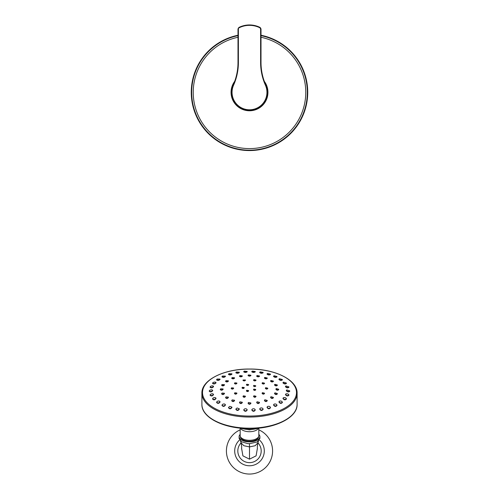 <?xml version="1.0" encoding="UTF-8"?>
<svg xmlns="http://www.w3.org/2000/svg" width="499" height="499" viewBox="0 0 499 499"><rect width="100%" height="100%" fill="white"/><g stroke="black" fill="none" stroke-linecap="round" stroke-linejoin="round"><path stroke-width="0.75" d="M238.391 28.892L238.391 62.475A55.938 55.938 0 0 1 233.557 85.229A17.453 17.453 0 0 0 249.5 109.786A17.453 17.453 0 0 0 265.443 85.229A55.938 55.938 0 0 1 260.609 62.475L260.609 28.892L259.948 27.813A23.347 23.347 0 0 0 239.052 27.813L237.998 28.892L238.878 27.464A23.74 23.74 0 0 1 260.122 27.464L261.002 28.892L261.002 62.475A55.539 55.539 0 0 0 265.811 85.067A17.852 17.852 0 0 1 245.402 109.705A17.852 17.852 0 0 1 233.189 85.067A55.539 55.539 0 0 0 237.998 62.475L237.998 28.892L238.878 27.464M265.443 85.229L265.811 85.067L265.605 84.599M261.008 62.986L260.609 62.475M238.391 62.475L237.992 62.986M233.395 84.599L233.189 85.067L233.557 85.229M260.609 28.892L261.002 28.892L260.122 27.464M259.948 27.813L260.122 27.457C253.043 24.12 245.957 24.12 238.878 27.457L239.052 27.813M240.175 429.839A23.091 23.091 0 0 0 249.5 474.05A23.091 23.091 0 0 0 258.825 429.839M240.175 434.373A10.392 5.196 -0 0 0 239.108 436.669L239.108 438.434L241.466 441.765L247.754 443.605L249.5 443.68L249.5 459.174L242.907 455.855L241.641 448.582M249.5 459.174L256.093 455.855L257.359 448.582M258.538 440.76L257.914 442.85A11.677 11.677 0 0 1 249.5 462.642A11.677 11.677 0 0 1 241.086 442.863L243.836 445.719L249.5 446.904L255.164 445.719L257.914 442.85C257.178 446.78 257.334 446.823 257.397 448.969M249.5 443.68L257.185 441.971L259.892 438.434L259.892 436.669A10.392 5.196 180 0 1 249.5 441.865A10.392 5.196 -0 0 1 239.108 436.669M258.825 434.373A10.392 5.196 180 0 1 259.892 436.669M240.375 436.594L240.375 436.669A9.125 4.56 180 0 0 249.5 441.228A9.125 4.56 -0 0 0 258.625 436.669L258.625 436.594M249.5 369.073A46.993 23.497 -0 0 0 208.8 404.315A46.993 23.497 -0 0 0 290.2 404.315A46.993 23.497 -0 0 0 249.5 369.073M242.121 387.767L242.034 387.941C242.776 388.715 243.518 388.696 244.261 387.885L244.173 387.717M231.287 388.347L231.199 388.521C232.016 389.332 232.827 389.276 233.644 388.347L233.563 388.185M220.346 389.426L220.265 389.607C221.213 390.511 222.167 390.399 223.122 389.276L223.047 389.114M209.299 391.035L209.224 391.222C210.372 392.27 211.532 392.083 212.699 390.655L212.624 390.492M246.506 390.767L246.419 390.935C247.167 391.765 247.909 391.765 248.652 390.917L248.564 390.748M253.611 389.582L253.523 389.75C254.272 390.586 255.014 390.605 255.756 389.8L255.669 389.625M253.617 385.858L253.523 386.026C254.272 386.806 255.014 386.825 255.756 386.07L255.663 385.902M246.518 384.735L246.419 384.904C247.167 385.652 247.909 385.646 248.652 384.891L248.558 384.717M234.542 393.337L234.461 393.511C235.279 394.416 236.089 394.366 236.906 393.374L236.832 393.206M243.075 396.393L243.001 396.562C243.818 397.547 244.629 397.528 245.446 396.512L245.371 396.343M253.629 396.343L253.554 396.512C254.371 397.528 255.182 397.547 255.999 396.562L255.925 396.393M262.168 393.206L262.094 393.374C262.911 394.366 263.721 394.416 264.539 393.511L264.458 393.337M265.437 388.185L265.356 388.347C266.173 389.276 266.984 389.332 267.801 388.521L267.714 388.347M262.187 383.188L262.094 383.357C262.911 384.193 263.728 384.242 264.539 383.494L264.445 383.319M253.654 380.132L253.554 380.307C254.371 381.061 255.189 381.08 255.999 380.357L255.931 380.013L253.623 379.964L253.972 379.658L255.931 380.013M243.1 380.182L243.001 380.357C243.811 381.08 244.629 381.061 245.446 380.307L245.377 379.964L243.069 380.013L245.377 379.964M234.555 383.319L234.461 383.494C235.272 384.242 236.089 384.193 236.906 383.357L236.813 383.188M221.706 393.705L221.631 393.886C222.579 394.877 223.533 394.771 224.481 393.568L224.413 393.405M225.648 397.547L225.579 397.722C226.534 398.807 227.482 398.713 228.43 397.454L228.361 397.291M231.798 400.578L231.736 400.753C232.684 401.92 233.632 401.851 234.58 400.56L234.518 400.391M239.551 402.506L239.483 402.674C240.437 403.909 241.385 403.872 242.333 402.574L242.271 402.406M248.14 403.136L248.078 403.304C249.026 404.583 249.974 404.583 250.922 403.304L250.86 403.136M256.729 402.406L256.667 402.574C257.615 403.872 258.563 403.909 259.517 402.674L259.449 402.506M264.482 400.391L264.42 400.56C265.368 401.851 266.316 401.92 267.271 400.753L267.202 400.578M270.639 397.291L270.57 397.454C271.518 398.713 272.466 398.807 273.421 397.722L273.352 397.547M274.587 393.405L274.519 393.568C275.467 394.771 276.421 394.877 277.369 393.886L277.294 393.705M275.953 389.114L275.878 389.276C276.833 390.399 277.787 390.511 278.735 389.607L278.654 389.426M274.6 384.835L274.512 384.997C275.473 386.039 276.427 386.145 277.375 385.315L277.288 385.128M270.633 380.818L270.564 381.155C271.525 382.109 272.479 382.197 273.421 381.423L273.352 381.074C272.454 381.81 271.55 381.723 270.633 380.818L271.007 380.494L273.352 381.074M264.482 377.78L264.414 378.117C265.374 378.997 266.329 379.059 267.271 378.317L267.202 377.968C266.304 378.672 265.393 378.61 264.482 377.78L264.85 377.469L267.202 377.968M256.729 375.853L256.661 376.196C257.621 377.001 258.576 377.038 259.524 376.296L259.449 375.953C258.551 376.651 257.64 376.62 256.729 375.853L257.097 375.547L259.449 375.953M248.14 375.223L248.072 375.566C249.026 376.327 249.974 376.327 250.928 375.566L250.86 375.223C249.955 375.947 249.045 375.947 248.14 375.223L248.552 374.886L250.86 375.223M239.551 375.953L239.476 376.296C240.424 377.038 241.379 377.001 242.339 376.196L242.271 375.853C241.36 376.62 240.449 376.651 239.551 375.953L239.95 375.604L242.271 375.853M231.798 377.968L231.729 378.317C232.671 379.059 233.626 378.997 234.586 378.117L234.518 377.78C233.601 378.61 232.696 378.672 231.798 377.968L232.197 377.593L234.518 377.78M225.648 381.074L225.573 381.423C226.521 382.197 227.475 382.109 228.436 381.155L228.367 380.818C227.45 381.723 226.546 381.81 225.648 381.074L226.041 380.668L228.367 380.818M221.712 385.128L221.625 385.315C222.573 386.145 223.527 386.039 224.488 384.997L224.4 384.835M210.135 395.021L210.073 395.208C211.22 396.349 212.381 396.169 213.535 394.659L213.472 394.497M212.624 398.826L212.562 399.007C213.715 400.254 214.869 400.079 216.023 398.495L215.961 398.333M216.653 402.275L216.591 402.456C217.751 403.797 218.905 403.647 220.053 402.001L219.99 401.832M222.043 405.219L221.986 405.4C223.14 406.835 224.294 406.71 225.442 405.02L225.386 404.857M228.561 407.533L228.505 407.708C229.659 409.236 230.812 409.143 231.96 407.427L231.904 407.259M235.921 409.111L235.865 409.286C237.019 410.889 238.173 410.833 239.32 409.118L239.264 408.943M243.799 409.891L243.743 410.066C244.897 411.725 246.051 411.706 247.198 410.003L247.142 409.835M251.858 409.835L251.802 410.003C252.949 411.706 254.103 411.725 255.257 410.066L255.201 409.891M259.736 408.943L259.68 409.118C260.827 410.833 261.981 410.889 263.135 409.286L263.079 409.111M267.096 407.259L267.04 407.427C268.188 409.143 269.341 409.236 270.495 407.708L270.439 407.533M273.614 404.857L273.558 405.02C274.706 406.71 275.86 406.835 277.014 405.4L276.957 405.219M279.01 401.832L278.947 402.001C280.095 403.647 281.249 403.797 282.409 402.456L282.347 402.275M283.039 398.333L282.977 398.495C284.131 400.079 285.285 400.254 286.438 399.007L286.376 398.826M285.528 394.497L285.465 394.659C286.619 396.169 287.78 396.349 288.927 395.208L288.865 395.021M286.376 390.492L286.301 390.655C287.468 392.083 288.628 392.27 289.776 391.222L289.701 391.035M285.534 386.507L285.459 386.669C286.632 387.997 287.792 388.185 288.933 387.218L288.852 387.031M283.039 382.527L282.97 382.864C284.143 384.099 285.303 384.267 286.445 383.382L286.37 383.02C285.278 383.874 284.168 383.712 283.039 382.527L283.532 382.147L286.37 383.02M279.01 379.078L278.941 379.415C280.12 380.55 281.28 380.7 282.415 379.87L282.34 379.514C281.249 380.307 280.139 380.163 279.01 379.078L279.49 378.716L282.34 379.514M273.62 376.127L273.552 376.464C274.724 377.506 275.885 377.631 277.026 376.845L276.951 376.489C275.86 377.244 274.749 377.125 273.62 376.127L274.144 375.772L276.951 376.489M267.102 373.807L267.034 374.15C268.206 375.105 269.366 375.198 270.508 374.437L270.433 374.082C269.341 374.818 268.225 374.724 267.102 373.807L267.614 373.464L270.433 374.082M259.742 372.229L259.673 372.572C260.84 373.452 262 373.514 263.148 372.747L263.079 372.391C261.975 373.127 260.865 373.071 259.742 372.229L260.247 371.88L263.079 372.391M251.858 371.443L251.789 371.792C252.949 372.616 254.11 372.634 255.27 371.855L255.195 371.506C254.091 372.254 252.974 372.235 251.858 371.443L252.357 371.094L255.195 371.506M243.805 371.506L243.73 371.855C244.89 372.634 246.044 372.616 247.211 371.792L247.142 371.443C246.026 372.235 244.915 372.254 243.805 371.506L244.298 371.131L247.142 371.443M235.921 372.391L235.852 372.747C237 373.514 238.16 373.452 239.327 372.572L239.258 372.229C238.135 373.071 237.025 373.127 235.921 372.391L236.414 372.005L239.258 372.229M228.567 374.082L228.492 374.437C229.634 375.198 230.794 375.105 231.966 374.15L231.898 373.807C230.775 374.724 229.659 374.818 228.567 374.082L229.047 373.664L231.898 373.807M222.049 376.489L221.974 376.845C223.115 377.631 224.276 377.506 225.448 376.464L225.38 376.127C224.251 377.125 223.14 377.244 222.049 376.489L222.529 376.04L225.38 376.127M216.66 379.514L216.585 379.87C217.72 380.7 218.88 380.55 220.059 379.415L219.99 379.078C218.861 380.163 217.751 380.307 216.66 379.514L217.14 379.028L219.99 379.078M212.63 383.02L212.555 383.382C213.697 384.267 214.857 384.099 216.03 382.864L215.961 382.527C214.832 383.712 213.722 383.874 212.63 383.02L213.129 382.496C214.514 381.928 215.456 381.941 215.961 382.527M210.148 387.031L210.067 387.218C211.214 388.185 212.368 387.997 213.541 386.669L213.466 386.507M240.637 428.491A9.325 4.659 -0 0 0 249.5 431.71A9.325 4.659 -0 0 0 258.363 428.491M240.175 428.323L240.175 435.639A9.325 4.659 -0 0 0 241.89 438.328A9.325 4.659 -0 0 0 249.5 440.299A9.325 4.659 -0 0 0 257.11 438.328A9.325 4.659 -0 0 0 258.825 435.639L258.825 428.323M242.402 387.274L244.192 387.542C243.493 388.309 242.795 388.328 242.102 387.598L242.402 387.274M231.598 387.804L233.576 388.01C232.808 388.883 232.035 388.939 231.274 388.172L231.598 387.804M220.714 388.808L223.053 388.939C222.142 390.012 221.238 390.118 220.34 389.251L220.714 388.808M209.773 390.287L209.805 390.262C211.171 389.632 212.106 389.65 212.63 390.324C211.507 391.69 210.397 391.865 209.299 390.86L209.773 390.287M246.787 390.268L248.583 390.58C247.884 391.372 247.186 391.378 246.494 390.598L246.787 390.268M253.897 389.095L255.688 389.457C254.989 390.212 254.29 390.199 253.592 389.413L253.897 389.095M253.904 385.378L255.688 385.733L253.592 385.683L253.904 385.378M246.793 384.255L248.583 384.548L246.487 384.567L246.793 384.255M234.854 392.782L236.838 393.037C236.071 393.973 235.303 394.017 234.536 393.168L234.854 392.782M243.425 395.813L245.377 396.169C244.61 397.129 243.843 397.148 243.075 396.218L243.425 395.813M253.966 395.782L255.925 396.218C255.157 397.148 254.39 397.129 253.623 396.169L253.966 395.782M262.493 392.682L264.464 393.168C263.697 394.017 262.929 393.973 262.162 393.037L262.493 392.682M265.742 387.692L267.726 388.172C266.959 388.939 266.192 388.883 265.424 388.01L265.742 387.692M262.511 382.708L264.47 383.151C263.703 383.85 262.936 383.806 262.162 383.02L262.511 382.708M234.867 382.808L236.838 383.02C236.064 383.806 235.297 383.85 234.53 383.151L234.867 382.808M222.124 393.031L224.413 393.231C223.508 394.372 222.604 394.472 221.699 393.53L222.124 393.031M226.072 396.861L228.361 397.123C227.463 398.314 226.558 398.402 225.654 397.372L226.072 396.861M232.216 399.892L234.511 400.223C233.613 401.452 232.709 401.514 231.804 400.404L232.216 399.892M239.957 401.82L242.264 402.238C241.36 403.466 240.462 403.504 239.557 402.331L239.957 401.82M248.546 402.468L250.854 402.961C249.949 404.178 249.051 404.178 248.146 402.961L248.546 402.468M257.128 401.757L259.443 402.331C258.538 403.504 257.64 403.466 256.736 402.238L257.128 401.757M264.882 399.768L267.196 400.404C266.291 401.514 265.387 401.452 264.489 400.223L264.882 399.768M271.026 396.699L273.346 397.372C272.442 398.402 271.537 398.314 270.639 397.123L271.026 396.699M274.974 392.838L277.301 393.53C276.396 394.472 275.492 394.372 274.587 393.231L274.974 392.838M276.327 388.571L278.66 389.251C277.756 390.118 276.851 390.012 275.947 388.939L276.327 388.571M274.961 384.317L277.301 384.96C276.402 385.752 275.498 385.652 274.581 384.66L274.961 384.317M222.086 384.536L224.419 384.66C223.502 385.652 222.598 385.752 221.699 384.96L222.086 384.536M210.609 394.247L210.653 394.222C212 393.574 212.942 393.605 213.466 394.322C212.356 395.769 211.245 395.944 210.141 394.846L210.609 394.247M213.085 398.04L213.135 398.009C214.476 397.341 215.418 397.391 215.955 398.158C214.851 399.68 213.74 399.842 212.636 398.651L213.085 398.04M217.109 401.477L217.159 401.446C218.493 400.772 219.435 400.847 219.984 401.664C218.88 403.242 217.776 403.385 216.666 402.1L217.109 401.477M222.492 404.421L222.535 404.383C223.87 403.722 224.818 403.822 225.373 404.683C224.276 406.305 223.165 406.423 222.055 405.045L222.492 404.421M229.79 406.367L231.892 407.09C230.794 408.731 229.69 408.818 228.573 407.359L229.79 406.367M237.125 407.97L239.246 408.775C238.148 410.415 237.044 410.471 235.933 408.937L237.125 407.97M244.354 409.03C245.689 408.513 246.612 408.718 247.13 409.66C246.026 411.288 244.922 411.307 243.818 409.716L244.354 409.03M252.394 409.005C253.735 408.519 254.665 408.756 255.182 409.716C254.078 411.307 252.974 411.288 251.87 409.66L252.394 409.005M260.26 408.145C261.607 407.695 262.543 407.957 263.067 408.937C261.956 410.471 260.852 410.415 259.754 408.775L260.26 408.145M267.607 406.498C268.955 406.086 269.897 406.373 270.427 407.359C269.317 408.818 268.206 408.731 267.108 407.09L267.607 406.498M274.107 404.128C275.46 403.76 276.409 404.065 276.945 405.045C275.828 406.423 274.724 406.305 273.627 404.683L274.107 404.128M279.484 401.146L279.502 401.14C280.856 400.822 281.798 401.14 282.334 402.1C281.224 403.385 280.12 403.242 279.016 401.664L279.484 401.146M283.501 397.678L283.532 397.659C284.885 397.397 285.833 397.728 286.364 398.651C285.253 399.842 284.149 399.68 283.045 398.158L283.501 397.678M285.971 393.879L286.027 393.854C287.38 393.63 288.322 393.961 288.859 394.846C287.748 395.944 286.644 395.769 285.534 394.322L285.971 393.879M286.8 389.912L289.701 390.86C288.597 391.865 287.486 391.69 286.37 390.324L286.8 389.912M285.946 385.952L288.859 386.862C287.761 387.785 286.651 387.604 285.528 386.332L285.946 385.952M210.622 386.313L210.647 386.295C212.019 385.696 212.961 385.708 213.472 386.332C212.349 387.604 211.239 387.785 210.141 386.862L210.622 386.313M237.998 35.242A58.24 58.24 0 0 0 201.103 124.725A58.24 58.24 0 0 0 297.897 124.725A58.24 58.24 0 0 0 261.002 35.242M259.43 439.981A14.808 14.808 0 0 1 249.5 465.767A14.808 14.808 0 0 1 239.57 439.981M297.105 404.371C297.604 417.688 274.768 428.847 249.5 428.572C224.232 428.847 201.396 417.688 201.895 404.371A47.605 23.802 -0 0 0 249.5 428.179A47.605 23.802 -0 0 0 297.105 404.371L297.105 393.237A47.605 23.802 180 0 1 249.5 417.039A47.605 23.802 180 0 1 201.895 393.237C201.396 379.92 224.232 368.767 249.5 369.035C274.768 368.767 297.604 379.92 297.105 393.237M240.724 428.161A15.868 7.934 -0 0 0 249.5 429.489A15.868 7.934 -0 0 0 258.276 428.161M264.308 81.343A18.438 18.438 0 0 1 237.119 105.994A18.438 18.438 0 0 1 234.692 81.343M237.998 37.257A56.262 56.262 0 0 0 202.819 123.74A56.262 56.262 0 0 0 296.181 123.74A56.262 56.262 0 0 0 261.002 37.257M261.002 35.641A57.847 57.847 0 0 1 249.5 150.174A57.847 57.847 0 0 1 237.998 35.641M241.603 448.969C241.653 446.605 241.853 447.042 241.086 442.85L240.462 440.76M201.895 404.371L201.895 393.237M256.785 438.559L257.11 438.328M242.215 438.559L241.89 438.328M259.561 428.03L249.5 429.882L239.439 428.03M242.102 387.598L242.034 387.941M244.192 387.542L244.261 387.885M231.274 388.172L231.199 388.521M233.576 388.01L233.644 388.347M220.34 389.251L220.265 389.607M223.053 388.939L223.122 389.276M209.299 390.86L209.224 391.222M212.63 390.324L212.699 390.655M246.494 390.598L246.419 390.935M248.583 390.58L248.652 390.917M253.592 389.413L253.523 389.75M255.688 389.457L255.756 389.8M253.592 385.683L253.523 386.026M255.688 385.733L255.756 386.07M246.487 384.567L246.419 384.904M248.583 384.548L248.652 384.891M234.536 393.168L234.461 393.511M236.838 393.037L236.906 393.374M243.075 396.218L243.001 396.562M245.377 396.169L245.446 396.512M253.623 396.169L253.554 396.512M255.925 396.218L255.999 396.562M262.162 393.037L262.094 393.374M264.464 393.168L264.539 393.511M265.424 388.01L265.356 388.347M267.726 388.172L267.801 388.521M262.162 383.02L262.094 383.357M264.47 383.151L264.539 383.494M253.623 379.964L253.554 380.307M243.069 380.013L243.001 380.357M234.53 383.151L234.461 383.494M236.838 383.02L236.906 383.357M221.699 393.53L221.631 393.886M224.413 393.231L224.481 393.568M225.654 397.372L225.579 397.722M228.361 397.123L228.43 397.454M231.804 400.404L231.729 400.753M234.511 400.223L234.58 400.56M239.557 402.331L239.483 402.674M242.264 402.238L242.333 402.574M248.146 402.961L248.078 403.304M250.854 402.961L250.922 403.304M256.736 402.238L256.667 402.574M259.443 402.331L259.517 402.674M264.489 400.223L264.42 400.56M267.196 400.404L267.271 400.753M270.639 397.123L270.57 397.454M273.346 397.372L273.421 397.722M274.587 393.231L274.519 393.568M277.301 393.53L277.369 393.886M275.947 388.939L275.878 389.276M278.66 389.251L278.735 389.607M274.581 384.66L274.512 384.997M277.301 384.96L277.375 385.315M221.699 384.96L221.625 385.315M224.419 384.66L224.488 384.997M210.141 394.846L210.073 395.208M213.466 394.322L213.535 394.659M212.636 398.651L212.562 399.007M215.955 398.158L216.023 398.495M216.666 402.1L216.591 402.456M219.984 401.664L220.053 402.001M222.055 405.045L221.986 405.4M225.373 404.683L225.442 405.02M228.573 407.359L228.505 407.708M231.892 407.09L231.96 407.427M235.933 408.937L235.865 409.286M239.246 408.775L239.32 409.118M243.818 409.716L243.743 410.066M247.13 409.66L247.198 410.003M251.87 409.66L251.802 410.003M255.182 409.716L255.257 410.066M259.754 408.775L259.68 409.118M263.067 408.937L263.135 409.286M267.108 407.09L267.04 407.427M270.427 407.359L270.495 407.708M273.627 404.683L273.558 405.02M276.945 405.045L277.014 405.4M279.016 401.664L278.947 402.001M282.334 402.1L282.409 402.456M283.045 398.158L282.977 398.495M286.364 398.651L286.438 399.007M285.534 394.322L285.465 394.659M288.859 394.846L288.927 395.208M286.37 390.324L286.301 390.655M289.701 390.86L289.776 391.222M285.528 386.332L285.459 386.669M288.859 386.862L288.933 387.218M210.141 386.862L210.067 387.218M213.472 386.332L213.541 386.669"/></g></svg>
